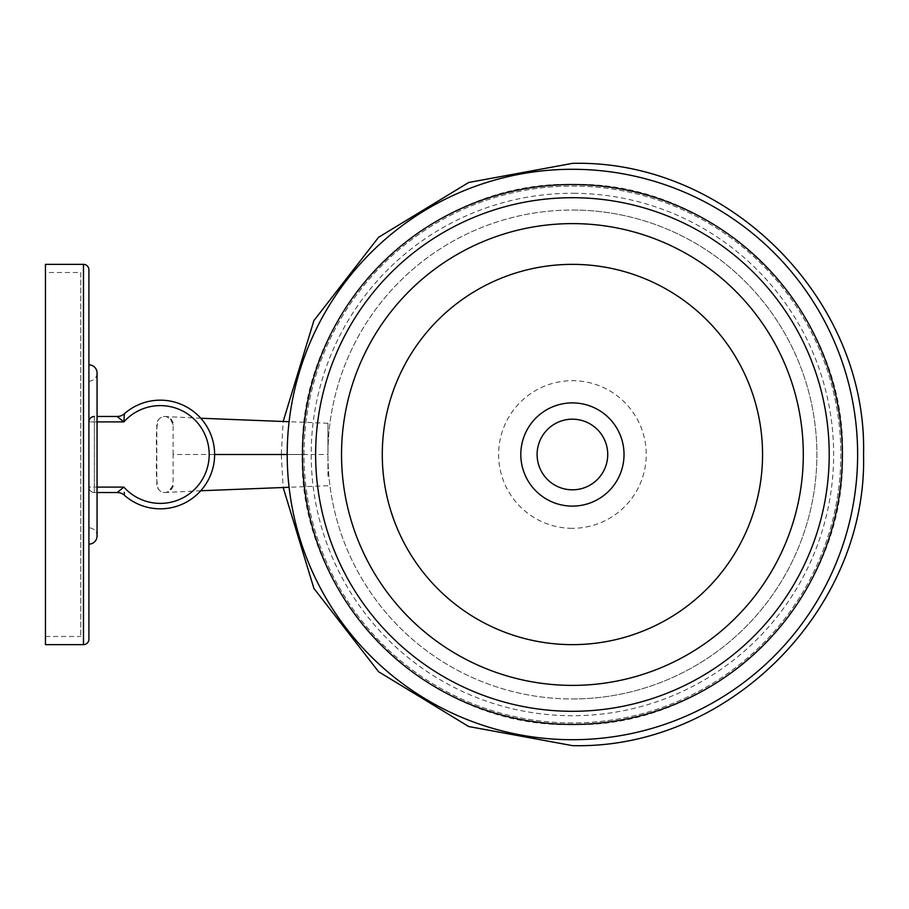 <?xml version="1.0" encoding="UTF-8"?>
<svg xmlns="http://www.w3.org/2000/svg" width="909" height="909" viewBox="0 0 909 909"><rect width="100%" height="100%" fill="white"/><g stroke="black" fill="none" stroke-linecap="round" stroke-linejoin="round"><path stroke-width="0.68" stroke-dasharray="4.54 3.41" d="M45.45 272.507L45.45 636.493L45.45 272.507L80.765 272.507L80.765 636.493L80.765 272.507M45.45 636.493L80.765 636.493M88.912 364.861L88.912 544.139L88.912 364.861M88.912 381.155A8.147 8.147 0 0 0 97.058 373.008L97.058 535.992A8.147 8.147 0 0 0 88.912 527.845L88.912 381.155L88.912 527.845M45.45 644.64L45.45 264.36M88.912 639.209L88.912 269.791M123.863 421.901A48.893 48.893 0 0 1 209.195 454.5A48.893 48.893 0 0 1 123.863 487.099L94.343 487.099L94.343 421.901L123.863 421.901L124.374 413.754A10.863 10.863 0 0 1 117.181 416.47L97.058 416.47M97.058 421.901L94.343 421.901L94.343 487.099L88.912 487.099L88.912 421.901L88.912 487.099A5.431 5.431 0 0 0 94.343 492.53L117.181 492.53L123.863 487.099M97.058 492.53L94.343 492.53A5.431 5.431 0 0 1 88.912 487.099L97.058 487.099M124.374 495.246A10.863 10.863 0 0 0 117.181 492.53A10.863 10.863 0 0 1 124.374 495.246L124.238 492.326M124.374 413.754A10.863 10.863 0 0 1 117.181 416.47L118.045 417.22M94.343 416.47L94.343 421.901L94.343 416.47A5.431 5.431 0 0 0 88.912 421.901L94.343 421.901L88.912 421.901M173.119 454.5L173.119 424.617A8.147 8.147 0 0 0 164.972 416.47A8.147 8.147 0 0 0 156.825 424.617L156.825 484.383A8.147 8.147 0 0 0 164.972 492.53A8.147 8.147 0 0 0 173.119 484.383L173.119 454.5L214.626 454.5M327.944 476.225L327.944 454.5L327.944 476.225M287.199 454.5L327.944 454.5L327.944 423.264L327.944 454.5M572.42 722.928A268.428 268.428 0 0 1 303.992 454.523A268.428 268.428 0 0 1 572.42 186.072A268.428 268.428 0 0 1 840.848 454.5A268.428 268.428 0 0 1 572.42 722.928A268.428 268.428 0 0 1 303.992 454.523A268.428 268.428 0 0 1 572.42 186.072A268.428 268.428 0 0 1 840.848 454.5A268.428 268.428 0 0 1 572.42 722.928M287.199 454.466L303.992 454.477L281.29 454.466L283.165 421.492M287.199 454.534L303.992 454.523L281.29 454.534L283.165 487.508M573.602 210.036A244.476 244.476 0 0 1 816.884 455.682A244.476 244.476 0 0 1 571.238 698.964A244.476 244.476 0 0 1 327.956 453.318A244.476 244.476 0 0 1 573.602 210.036A244.476 244.476 0 0 1 816.884 455.682A244.476 244.476 0 0 1 571.238 698.964A244.476 244.476 0 0 1 327.956 453.318A244.476 244.476 0 0 1 573.602 210.036A244.476 244.476 0 0 1 816.884 455.682A244.476 244.476 0 0 1 571.238 698.964A244.476 244.476 0 0 0 816.884 455.682A244.476 244.476 0 0 0 573.602 210.036M571.307 685.386A230.886 230.886 0 0 1 341.534 453.386A230.886 230.886 0 0 1 573.534 223.614A230.886 230.886 0 0 1 803.306 455.614A230.886 230.886 0 0 1 571.307 685.386A230.886 230.886 0 0 1 341.534 453.386A230.886 230.886 0 0 1 573.534 223.614A230.886 230.886 0 0 1 803.306 455.614A230.886 230.886 0 0 1 571.307 685.386M572.068 528.311A73.811 73.811 0 0 1 498.609 454.148A73.811 73.811 0 0 1 572.772 380.689A73.811 73.811 0 0 1 646.231 454.852A73.811 73.811 0 0 1 572.068 528.311M607.735 454.5A35.315 35.315 0 0 1 572.42 489.815A35.315 35.315 0 0 1 537.105 454.5A35.315 35.315 0 0 1 572.42 419.185A35.315 35.315 0 0 1 607.735 454.5M624.029 454.5A51.608 51.608 0 0 1 572.42 506.108A51.608 51.608 0 0 1 520.812 454.5A51.608 51.608 0 0 1 572.42 402.892A51.608 51.608 0 0 1 624.029 454.5M762.56 454.5A190.14 190.14 0 0 1 572.42 644.64A190.14 190.14 0 0 1 382.28 454.5A190.14 190.14 0 0 1 572.42 264.36A190.14 190.14 0 0 1 762.56 454.5M83.48 264.36L83.48 644.64M94.343 492.53L94.343 487.099L94.343 492.53A5.431 5.431 0 0 1 88.912 487.099M573.681 193.276A261.224 261.224 0 0 1 833.644 455.761A261.224 261.224 0 0 1 571.159 715.724A261.224 261.224 0 0 1 311.196 453.239A261.224 261.224 0 0 1 573.681 193.276M173.119 424.73C169.176 415.856 164.279 414.106 158.461 419.492C156.496 426.014 155.905 437.683 156.678 454.5C155.905 471.317 156.496 482.986 158.461 489.508C164.279 494.894 169.176 493.144 173.119 484.27M327.944 485.736L289.096 487.281M200.764 490.758L166.177 492.428C167.563 493.462 175.835 484.986 173.119 484.383M327.944 423.264L289.096 421.719M200.764 418.242L166.177 416.572C167.563 415.538 175.835 424.014 173.119 424.617M573.715 184.391C718.076 181.357 846.949 311.48 842.529 455.807C845.563 600.156 715.44 729.029 571.113 724.609C425.207 727.757 295.516 594.736 302.356 448.955C301.697 306.128 430.957 180.107 573.715 184.391"/><path stroke-width="1.36" d="M83.48 644.64A5.431 5.431 0 0 0 88.912 639.209L88.912 269.791A5.431 5.431 0 0 0 83.48 264.36L45.45 264.36L45.45 644.64L83.48 644.64L83.48 264.36M88.912 544.139A8.147 8.147 0 0 0 97.058 535.992L97.058 373.008A8.147 8.147 0 0 0 88.912 364.861M160.302 400.176A54.324 54.324 0 0 1 214.626 454.5A54.324 54.324 0 0 1 160.302 508.824A54.324 54.324 0 0 0 214.626 454.5A54.324 54.324 0 0 0 124.374 413.754A54.324 54.324 0 0 1 160.302 400.176M124.374 413.754L123.863 421.901L117.181 416.47A10.863 10.863 0 0 0 124.374 413.754M97.058 416.47L117.181 416.47M124.238 492.326L124.374 495.246A10.863 10.863 0 0 0 117.181 492.53L97.058 492.53M124.374 495.246A54.324 54.324 0 0 0 160.302 508.824A54.324 54.324 0 0 1 124.374 495.246A54.324 54.324 0 0 0 160.302 508.824A54.324 54.324 0 0 1 124.374 495.246M118.045 417.22L118.931 417.981M119.215 418.22L123.863 421.901L97.058 421.901M94.343 416.47A5.431 5.431 0 0 0 88.912 421.901A5.431 5.431 0 0 1 94.343 416.47M117.181 492.53L123.863 487.099A48.893 48.893 0 0 0 209.195 454.5A48.893 48.893 0 0 0 123.863 421.901M214.626 454.5L287.199 454.5M281.29 454.466L287.199 454.466M281.29 454.534L287.199 454.534M573.795 169.29A285.21 285.21 0 0 1 857.63 455.875A285.21 285.21 0 0 1 571.045 739.71A285.21 285.21 0 0 1 287.21 453.125A285.21 285.21 0 0 1 573.795 169.29M573.715 184.538A269.973 269.973 0 0 1 842.382 455.795A269.973 269.973 0 0 1 571.125 724.462A269.973 269.973 0 0 1 302.458 453.205A269.973 269.973 0 0 1 573.715 184.538M573.534 223.614A230.886 230.886 0 0 1 803.306 455.614A230.886 230.886 0 0 1 571.307 685.386A230.886 230.886 0 0 1 341.534 453.386A230.886 230.886 0 0 1 573.534 223.614A230.886 230.886 0 0 0 341.534 453.386A230.886 230.886 0 0 0 571.307 685.386M572.42 489.815A35.315 35.315 0 0 1 537.105 454.5A35.315 35.315 0 0 1 572.42 419.185A35.315 35.315 0 0 1 607.735 454.5A35.315 35.315 0 0 1 572.42 489.815M624.029 454.5A51.608 51.608 0 0 1 572.42 506.108A51.608 51.608 0 0 1 520.812 454.5A51.608 51.608 0 0 1 572.42 402.892A51.608 51.608 0 0 1 624.029 454.5M762.56 454.5A190.14 190.14 0 0 1 572.42 644.64A190.14 190.14 0 0 1 382.28 454.5A190.14 190.14 0 0 1 572.42 264.36A190.14 190.14 0 0 1 762.56 454.5M97.058 487.099L123.863 487.099M573.659 197.708A256.793 256.793 0 0 1 829.213 455.739A256.793 256.793 0 0 1 571.182 711.293A256.793 256.793 0 0 1 315.628 453.261A256.793 256.793 0 0 1 573.659 197.708M537.105 454.5A35.315 35.315 0 0 1 572.42 419.185A35.315 35.315 0 0 1 607.735 454.5M289.096 487.281L200.764 490.758M289.096 421.719L200.764 418.242M283.165 487.508L313.912 588.407L378.587 671.728L468.703 726.53L572.42 745.63C727.984 749.641 867.561 610.064 863.55 454.5C867.561 298.936 727.984 159.359 572.42 163.37L468.703 182.47L378.599 237.272L313.912 320.593L283.165 421.492"/></g></svg>
